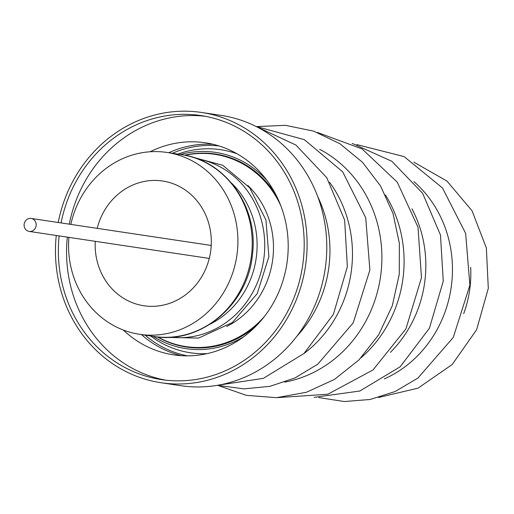 <?xml version="1.0" encoding="UTF-8"?>
<svg xmlns="http://www.w3.org/2000/svg" width="514" height="514" viewBox="0 0 514 514"><rect width="100%" height="100%" fill="white"/><g stroke="black" fill="none" stroke-linecap="round" stroke-linejoin="round"><path stroke-width="0.77" d="M231.403 182.958A84.996 78.109 98.5 0 1 256.576 255.085A84.996 78.109 98.5 0 1 210.226 324.09M247.844 185.477A84.996 78.109 98.5 0 1 272.953 257.54A84.996 78.109 98.5 0 1 226.693 326.506M34.579 229.238A6.56 6.027 98.5 0 1 29.163 231.409A6.56 6.027 98.5 0 1 24.428 227.207A6.56 6.027 98.5 0 1 25.7 220.602A6.56 6.027 98.5 0 1 31.11 218.431A6.56 6.027 98.5 0 1 35.851 222.633A6.56 6.027 98.5 0 1 34.579 229.238M58.217 222.498A136.647 125.577 98.5 0 1 201.559 112.463A136.647 125.577 98.5 0 1 217.763 116.1A136.647 125.577 98.5 0 1 303.858 275.118A136.647 125.577 98.5 0 1 161.01 382.724A136.647 125.577 98.5 0 1 144.807 379.088A136.647 125.577 98.5 0 1 56.27 235.47M201.559 112.463L221.232 115.412A136.647 125.577 98.5 0 1 237.436 119.055A136.647 125.577 98.5 0 1 323.531 278.068A136.647 125.577 98.5 0 1 180.684 385.68L161.01 382.724M165.592 380.148A133.492 122.679 98.5 0 1 153.847 377.282A133.492 122.679 98.5 0 1 67.334 237.134M61.082 222.928A133.492 122.679 98.5 0 1 201.09 115.579A133.492 122.679 98.5 0 1 216.921 119.139A133.492 122.679 98.5 0 1 301.031 274.482A133.492 122.679 98.5 0 1 161.48 379.608A133.492 122.679 98.5 0 1 145.648 376.055A133.492 122.679 98.5 0 1 59.136 235.9M181.493 355.688A107.214 98.527 98.5 0 1 176.598 354.358A107.214 98.527 98.5 0 1 141.472 334.601M150.094 151.771A107.214 98.527 98.5 0 1 205.388 142.796A107.214 98.527 98.5 0 1 218.103 145.655A107.214 98.527 98.5 0 1 285.656 270.422A107.214 98.527 98.5 0 1 173.578 354.853A107.214 98.527 98.5 0 1 160.863 351.994A107.214 98.527 98.5 0 1 123.354 330.052M276.127 195.198A97.596 89.687 -81.5 0 0 226.97 156.622A97.596 89.687 -81.5 0 0 184.629 155.196M180.465 154.489A99.234 91.196 98.5 0 1 227.239 155.016A99.234 91.196 98.5 0 1 267.19 180.735M243.79 336.715A99.234 91.196 98.5 0 1 174.252 346.012A99.234 91.196 98.5 0 1 153.185 336.362M157.368 336.908A97.596 89.687 -81.5 0 0 174.863 344.457A97.596 89.687 -81.5 0 0 256.576 325.516M97.204 228.351A63.068 57.96 98.5 0 1 170.237 182.746A63.068 57.96 98.5 0 1 210.913 249.219A63.068 57.96 98.5 0 1 151.694 306.344A63.068 57.96 98.5 0 1 95.257 241.323M70.855 224.4A91.948 84.502 98.5 0 1 166.883 152.452A91.948 84.502 98.5 0 1 237.327 251.886A91.948 84.502 98.5 0 1 139.596 334.318A91.948 84.502 98.5 0 1 68.908 237.372M197.594 158.89A90.188 82.882 98.5 0 1 264.164 255.991A90.188 82.882 98.5 0 1 170.847 337.184M264.331 316.579A97.204 89.333 98.5 0 1 157.817 336.959M185.072 155.279A97.204 89.333 98.5 0 1 280.92 206.011M168.753 152.735A107.214 98.527 98.5 0 1 213.207 144.325M69.281 224.162A133.492 122.679 98.5 0 1 205.176 116.273M187.52 355.855A106.218 97.615 98.5 0 1 178.743 353.683A106.218 97.615 98.5 0 1 145.134 335.154M172.421 153.288A106.218 97.615 98.5 0 1 219.015 145.931M177.883 154.104A102.652 94.338 98.5 0 1 233.118 152.478A102.652 94.338 98.5 0 1 236.954 153.731M206.962 353.658A102.652 94.338 98.5 0 1 178.307 350.04A102.652 94.338 98.5 0 1 150.602 335.97M251.654 254.038A91.948 84.502 98.5 0 1 153.924 336.471C200.55 344.798 248.371 304.346 252.49 254.199C258.696 207.219 225.447 160.13 181.211 154.605A91.948 84.502 98.5 0 1 251.654 254.038M317.774 196.727A118.271 108.692 98.5 0 1 329.198 264.492A118.271 108.692 98.5 0 1 296.841 336.272M329.564 182.2A118.271 108.692 98.5 0 1 351.724 267.871A118.271 108.692 98.5 0 1 303.851 353.619M319.695 149.343A123.527 113.523 98.5 0 1 381.118 272.047A123.527 113.523 98.5 0 1 284.775 382.133M385.455 194.979A120.918 111.127 98.5 0 1 403.329 275.491A120.918 111.127 98.5 0 1 361.027 357.802M411.932 208.806A115.624 106.257 98.5 0 1 425.104 278.999A115.624 106.257 98.5 0 1 390.402 352.353M413.931 181.635A115.624 106.257 98.5 0 1 451.729 282.989A115.624 106.257 98.5 0 1 384.337 378.921M470.663 267.286A107.76 99.029 98.5 0 1 470.143 286.105A107.76 99.029 98.5 0 1 463.705 313.681M209.269 258.426L29.163 231.409M139.596 334.318L153.924 336.471M162.186 337.268L198.635 338.084L232.328 322.567L257.186 293.674L268.886 256.659L265.95 219.998L249.733 187.79L222.748 165.283L189.338 156.262M217.184 385.339L263.374 378.349L304.05 353.439L333.406 314.33L347.355 266.676L344.624 220.018L326.756 177.677L295.935 145.057L256.023 126.45M218.013 385.384L243.854 388.873L269.908 386.355L294.946 377.97L317.838 364.124L353.221 322.869L369.881 270.056L365.717 217.763L342.684 171.817L304.333 139.654L256.827 126.65M217.737 385.371L246.354 395.337L276.513 397.669L306.453 392.253L334.466 379.416L358.958 359.935L378.587 334.929L392.272 305.817L399.275 274.232L399.372 243.398L393.024 213.471L380.54 185.965L362.511 162.289L339.85 143.682L313.707 131.141L285.443 125.332L256.563 126.585M277.74 397.605L327.861 394.219L372.997 369.964L405.919 328.902L421.48 277.676L418.01 227.239L397.264 182.162L362.094 148.938L317.511 132.496M314.105 397.348L359.826 391.013L400.213 366.745L429.402 328.247L443.261 281.184L440.485 235.059L422.624 193.283L391.886 161.306L352.199 143.406M318.815 397.579L344.361 401.537L370.202 399.481L395.118 391.52L417.933 378.06L453.264 337.46L469.886 285.174L465.639 233.356L442.49 187.989L404.094 156.597L356.774 144.569M378.484 397.521L418.068 388.134L452.211 364.497L476.626 329.731L488.3 288.29L486.353 247.96L472.07 210.83L446.962 181.076L413.796 162.135M166.883 152.452L181.211 154.605M211.215 245.454L31.11 218.431"/></g></svg>
